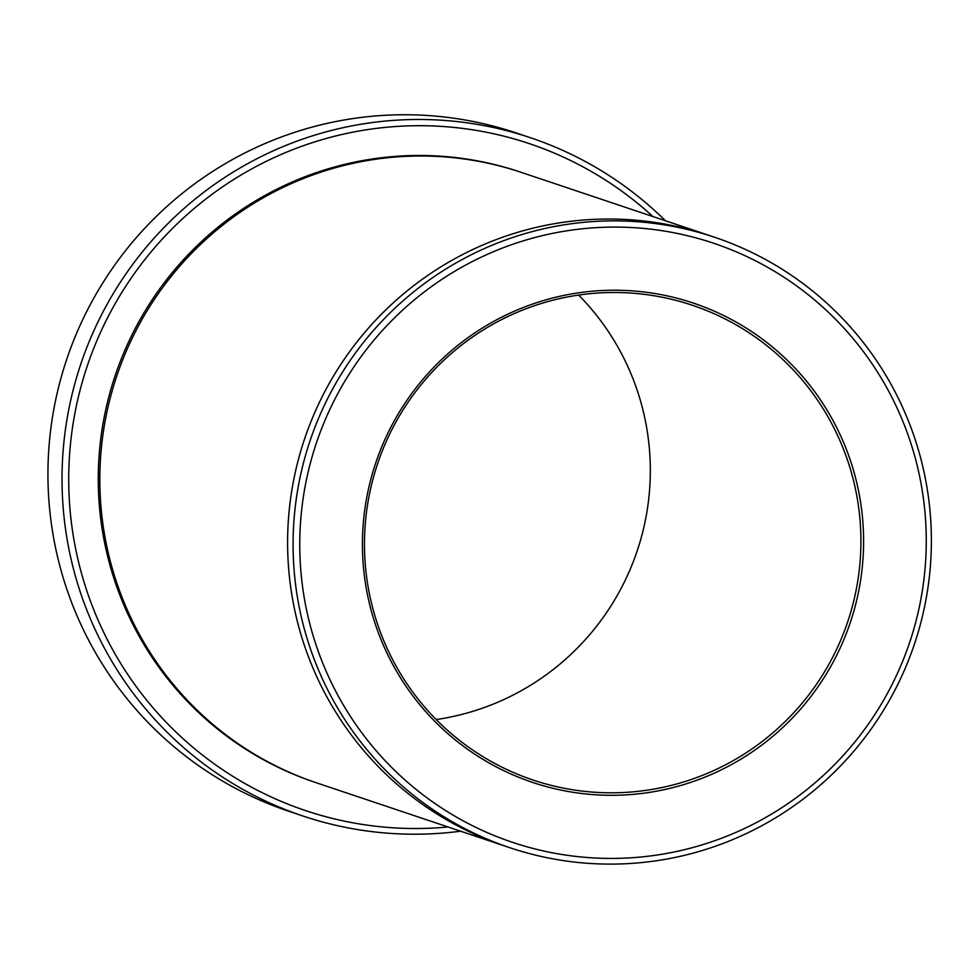 <?xml version="1.0" encoding="UTF-8"?>
<svg xmlns="http://www.w3.org/2000/svg" width="979" height="979" viewBox="0 0 979 979"><rect width="100%" height="100%" fill="white"/><g stroke="black" fill="none" stroke-linecap="round" stroke-linejoin="round"><path stroke-width="1.47" d="M652.92 216.555A351.755 348.365 108.6 0 0 87.168 366.268A351.755 348.365 108.6 0 0 448.039 826.974M506.155 846.48A321.944 318.848 -71.4 0 1 504.32 845.868A321.932 318.836 -71.4 0 1 288.927 513.192A321.932 318.836 -71.4 0 1 560.918 222.637A321.932 318.836 -71.4 0 1 709.188 235.45A321.944 318.848 -71.4 0 1 711.023 236.061M709.188 235.437L521.428 172.426A321.944 318.848 -71.4 0 0 373.158 159.614A321.944 318.848 -71.4 0 0 101.155 450.169A321.944 318.848 -71.4 0 0 316.547 782.845L504.32 845.868A321.944 318.848 -71.4 0 1 288.927 513.192A321.944 318.848 -71.4 0 1 560.918 222.637A321.944 318.848 -71.4 0 1 709.188 235.437L714.658 237.285A321.932 318.836 108.6 0 0 566.4 224.472A321.932 318.836 108.6 0 0 294.41 515.027A321.932 318.836 108.6 0 0 509.79 847.692A321.932 318.836 108.6 0 0 658.059 860.504A321.932 318.836 108.6 0 0 930.05 569.949A321.932 318.836 108.6 0 0 714.658 237.285M648.991 792.464A252.79 250.355 108.6 0 0 809.792 385.236A252.79 250.355 108.6 0 0 380.244 450.573A252.79 250.355 108.6 0 0 648.991 792.464M657.986 854.887A315.972 312.937 108.6 0 0 858.987 345.856A315.972 312.937 108.6 0 0 322.054 427.517A315.972 312.937 108.6 0 0 657.986 854.887M665.475 220.777A357.714 354.276 108.6 0 0 530.459 137.721A357.714 354.276 108.6 0 0 365.718 123.489A357.714 354.276 108.6 0 0 63.5 446.326A357.714 354.276 108.6 0 0 302.817 815.972A357.714 354.276 108.6 0 0 460.595 831.195M302.817 815.972L288.744 811.248A357.714 354.276 -71.4 0 1 49.415 441.602A357.714 354.276 -71.4 0 1 351.632 118.765A357.714 354.276 -71.4 0 1 516.374 132.997L530.459 137.721M577.047 295.303A250.404 247.993 108.6 0 0 365.497 521.293A250.404 247.993 108.6 0 0 533.029 780.03A250.404 247.993 108.6 0 0 648.343 790.004A250.404 247.993 108.6 0 0 859.892 564.014A250.404 247.993 108.6 0 0 692.373 305.264A250.404 247.993 108.6 0 0 577.047 295.303M578.626 295.058A250.404 247.993 -71.4 0 1 637.194 550.871A250.404 247.993 -71.4 0 1 436.157 719.553M315.764 782.576A321.944 318.848 -71.4 0 1 99.552 450.059A321.944 318.848 -71.4 0 1 371.592 159.087A321.944 318.848 -71.4 0 1 520.644 172.157M504.32 845.856L509.79 847.692"/></g></svg>
